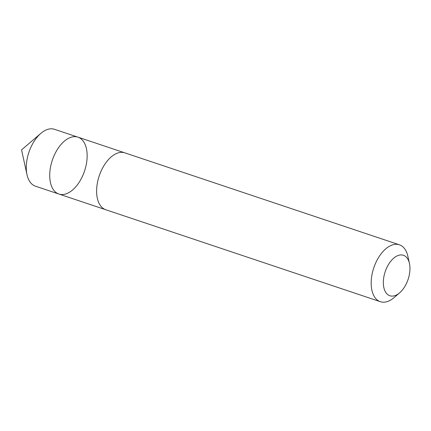 <?xml version="1.0" encoding="UTF-8"?>
<svg xmlns="http://www.w3.org/2000/svg" width="431" height="431" viewBox="0 0 431 431"><rect width="100%" height="100%" fill="white"/><g stroke="black" fill="none" stroke-linecap="round" stroke-linejoin="round"><path stroke-width="0.65" d="M79.584 137.872A29.998 16.992 -71.5 0 1 84.034 172.465A29.998 16.992 -71.5 0 1 58.912 194.047A29.998 16.992 -71.5 0 1 52.323 160.208A29.998 16.992 -71.5 0 1 77.963 137.155A29.998 16.992 -71.5 0 1 79.584 137.872M54.521 129.305A29.998 16.992 108.5 0 0 40.843 133.378A29.998 16.992 108.5 0 0 27.002 174.706A29.998 16.992 108.5 0 0 33.844 185.481A29.998 16.992 108.5 0 0 35.466 186.197L58.912 194.047A29.998 16.992 -71.5 0 1 52.323 160.208A29.998 16.992 -71.5 0 1 77.963 137.155L54.521 129.305M409.45 263.454L407.877 256.294A29.998 16.992 108.5 0 0 399.408 244.803L124.85 152.854A29.998 16.992 108.5 0 0 99.728 174.436A29.998 16.992 108.5 0 0 104.178 209.035A29.998 16.992 108.5 0 0 105.8 209.752L380.357 301.695A29.998 16.992 108.5 0 0 394.036 297.622L399.607 292.854A21.34 12.084 108.5 0 0 409.45 263.454A21.34 12.084 108.5 0 0 389.069 263.578A21.34 12.084 108.5 0 0 388.719 295.246A21.34 12.084 108.5 0 0 399.607 292.854M399.408 244.803A29.998 16.992 108.5 0 0 374.286 266.385A29.998 16.992 108.5 0 0 378.736 300.983A29.998 16.992 108.5 0 0 380.357 301.695M40.843 133.378L21.55 149.896L27.002 174.706M124.564 152.768L77.963 137.155M105.514 209.649L58.912 194.047"/></g></svg>
